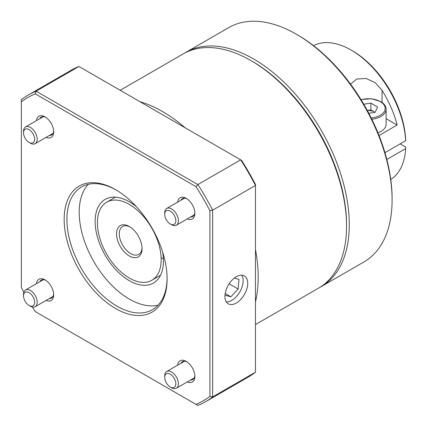 <?xml version="1.0" encoding="UTF-8"?>
<svg xmlns="http://www.w3.org/2000/svg" width="427" height="427" viewBox="0 0 427 427"><rect width="100%" height="100%" fill="white"/><g stroke="black" fill="none" stroke-linecap="round" stroke-linejoin="round"><path stroke-width="0.64" d="M297.816 35.062L296.45 34.272L297.811 35.062A133.331 76.977 60 0 1 297.816 35.062A133.331 76.977 60 0 1 392.093 198.358L392.093 199.937A135.263 78.093 -120 0 0 296.45 34.272A135.263 78.093 -120 0 0 296.445 34.272A135.263 78.093 -120 0 0 228.813 27.574L186.001 52.291A135.263 78.093 60 0 1 253.633 58.99A135.263 78.093 60 0 1 342 178.187A135.263 78.093 60 0 1 321.264 286.576A135.263 78.093 60 0 1 319.887 287.339M321.264 286.576L364.076 261.858A135.263 78.093 -120 0 0 392.093 199.937M352.467 50.84L351.101 50.05L352.467 50.84A75.36 43.511 60 0 1 405.645 139.133L405.65 140.707A77.292 44.627 -120 0 0 351.101 50.05L351.101 50.05A77.292 44.627 -120 0 0 313.514 45.646M129.296 255.949A18.035 10.413 60 0 1 116.539 233.857A18.035 10.413 60 0 1 129.296 226.497L129.296 226.497A18.035 10.413 60 0 1 142.047 248.583A18.035 10.413 60 0 1 129.296 255.949M129.995 226.924A16.103 9.298 -120 0 0 122.608 226.486A16.103 9.298 -120 0 0 120.142 239.392A16.103 9.298 -120 0 0 130.662 253.579A16.103 9.298 -120 0 0 138.711 254.38A16.103 9.298 -120 0 0 142.026 247.761M115.632 308.54A72.787 42.022 60 0 1 64.162 219.398A72.787 42.022 60 0 1 115.632 189.679L115.632 189.679A72.787 42.022 60 0 1 167.096 278.826A72.787 42.022 60 0 1 115.632 308.54M116.32 190.084A70.855 40.907 -120 0 0 81.568 186.962A70.855 40.907 -120 0 0 70.711 243.737A70.855 40.907 -120 0 0 116.998 306.17A70.855 40.907 -120 0 0 152.423 309.682A70.855 40.907 -120 0 0 167.09 278.025M177.637 202.152A12.239 7.067 60 0 1 186.225 198.358L186.225 198.358A12.239 7.067 60 0 1 194.877 213.345A12.239 7.067 60 0 1 187.304 218.886M186.941 198.801A10.307 5.951 -120 0 0 182.441 198.635A10.307 5.951 -120 0 0 180.968 200.231M36.45 120.633A12.239 7.067 60 0 1 45.032 116.843L45.032 116.843A12.239 7.067 60 0 1 53.69 131.831A12.239 7.067 60 0 1 46.111 137.371M45.748 117.286A10.307 5.951 -120 0 0 41.248 117.121A10.307 5.951 -120 0 0 39.775 118.711M36.45 283.672A12.239 7.067 60 0 1 45.032 279.877L45.032 279.877A12.239 7.067 60 0 1 53.69 294.865A12.239 7.067 60 0 1 46.111 300.405M45.748 280.32A10.307 5.951 -120 0 0 41.248 280.155A10.307 5.951 -120 0 0 39.775 281.751M177.637 365.186A12.239 7.067 60 0 1 186.225 361.391L186.225 361.391A12.239 7.067 60 0 1 194.877 376.379A12.239 7.067 60 0 1 187.304 381.919M186.941 361.84A10.307 5.951 -120 0 0 182.441 361.669A10.307 5.951 -120 0 0 180.968 363.265M236.328 303.015A16.103 9.298 120 0 0 246.849 288.828A16.103 9.298 120 0 0 244.377 275.922A16.103 9.298 120 0 0 236.328 276.717A16.103 9.298 120 0 0 225.808 290.91A16.103 9.298 120 0 0 228.274 303.816A16.103 9.298 120 0 0 236.328 303.015M226.326 301.932A16.103 9.298 120 0 0 231.77 300.384A16.103 9.298 120 0 0 241.773 275.175M129.296 278.036A45.086 26.031 -120 0 0 151.836 280.267A45.086 26.031 -120 0 0 158.748 244.137A45.086 26.031 -120 0 0 129.296 204.405A45.086 26.031 -120 0 0 106.75 202.174A45.086 26.031 -120 0 0 99.838 238.303A45.086 26.031 -120 0 0 129.296 278.036M136.464 206.791A48.31 27.894 -120 0 0 129.296 201.779A48.31 27.894 -120 0 0 105.138 199.382A48.31 27.894 -120 0 0 97.735 238.095A48.31 27.894 -120 0 0 129.296 280.667A48.31 27.894 -120 0 0 153.448 283.058A48.31 27.894 -120 0 0 162.692 252.229M88.256 184.341A70.855 40.907 -120 0 0 84.856 242.274A70.855 40.907 -120 0 0 129.296 299.071A70.855 40.907 -120 0 0 158.033 305.198M139.842 101.631A135.263 78.093 60 0 1 162.543 111.58A135.263 78.093 60 0 1 185.243 127.844M255.458 249.459A135.263 78.093 60 0 1 255.458 301.878M120.19 90.284L183.268 53.871A135.263 78.093 60 0 1 250.9 60.57L250.9 60.57A135.263 78.093 60 0 1 346.548 226.23A135.263 78.093 60 0 1 318.531 288.156L255.458 324.573M250.905 60.57L252.266 61.355A133.331 76.977 60 0 1 252.266 61.36A133.331 76.977 60 0 1 346.548 224.655L346.548 226.23M350.567 84.151L356.78 79.032L366.046 78.451L375.21 82.662L382.074 90.316A77.292 44.627 60 0 1 397.163 125.031L379.021 135.503M405.65 140.707L384.946 152.663M205.563 401.722L248.375 377.004A177.13 102.266 -120 0 0 255.458 372.2L255.458 185.446A177.13 102.266 -120 0 0 240.679 159.847L241.543 160.349A175.198 101.151 60 0 1 255.458 184.448L255.458 185.446L212.641 210.164L212.641 396.918A177.13 102.266 60 0 1 205.563 401.722A177.13 102.266 60 0 1 197.866 405.453L195.998 404.374A175.198 101.151 -120 0 0 209.908 396.341L209.908 210.741A175.198 101.151 -120 0 0 195.998 186.642L35.265 93.844A175.198 101.151 -120 0 0 21.35 101.877L21.35 287.478A175.198 101.151 -120 0 0 23.853 292.207M390.78 179.473A77.292 44.627 -120 0 0 405.65 148.596L405.645 147.021L400.184 143.867M386.83 159.463L405.65 148.596M184.651 53.103A135.263 78.093 60 0 1 186.001 52.291M195.998 186.642L197.866 184.565L240.679 159.847L78.942 66.473L36.13 91.191L197.866 184.565A177.13 102.266 60 0 1 212.641 210.164L209.908 210.741M255.458 372.2L212.641 396.918L209.908 396.341M21.35 101.877L21.35 99.721A177.13 102.266 60 0 1 28.433 94.922A177.13 102.266 60 0 1 36.13 91.191L35.265 93.844M78.942 66.473A177.13 102.266 -120 0 0 71.245 70.204L28.433 94.922M32.415 307.045A175.198 101.151 -120 0 0 35.265 311.577L195.998 404.374M190.629 379.998A10.307 5.951 -120 0 0 192.748 379.523A10.307 5.951 -120 0 0 194.851 375.541M49.436 298.484A10.307 5.951 -120 0 0 51.555 298.003A10.307 5.951 -120 0 0 53.658 294.027M49.436 135.45A10.307 5.951 -120 0 0 51.555 134.969A10.307 5.951 -120 0 0 53.658 130.988M190.629 216.964A10.307 5.951 -120 0 0 192.748 216.489A10.307 5.951 -120 0 0 194.851 212.507M224.992 295.169L230.874 296.808L238.111 288.999L239.008 279.434L234.279 278.116M229.139 283.822L238.111 288.999M225.194 293.525L230.874 296.808M397.163 125.031L386.12 118.653M374.997 112.338L374.239 111.901A8.246 4.761 0 0 0 367.343 110.545M377.943 132.824A17.715 10.227 0 0 0 386.12 124.204L386.12 109.216A17.715 10.227 180 0 1 371.842 119.25M363.772 104.215L370.871 103.12L377.607 107.006L375.141 112.312L368.816 113.294M367.321 110.502L370.871 109.952L370.871 103.12M374.922 112.349A8.246 4.761 0 0 0 374.239 111.901L370.871 109.952M171.563 224.703L170.282 223.967A7.857 4.537 60 0 1 164.731 214.349A7.857 4.537 60 0 1 170.282 211.141A7.857 4.537 60 0 1 175.839 220.759A7.857 4.537 60 0 1 170.282 223.967L171.563 224.703A9.661 5.578 60 0 0 176.394 225.184L194.216 214.893M164.731 214.349L164.731 212.87A9.661 5.578 60 0 1 166.733 208.451A9.661 5.578 60 0 1 171.563 208.926A9.661 5.578 60 0 1 177.872 217.439A9.661 5.578 60 0 1 176.394 225.184M171.563 387.743L170.282 387.001A7.857 4.537 60 0 1 164.731 377.383A7.857 4.537 60 0 1 170.282 374.175A7.857 4.537 60 0 1 175.839 383.798A7.857 4.537 60 0 1 170.282 387.001L171.563 387.743A9.661 5.578 60 0 0 176.394 388.218L194.216 377.927M164.731 377.383L164.731 375.909A9.661 5.578 60 0 1 166.733 371.485A9.661 5.578 60 0 1 171.563 371.965A9.661 5.578 60 0 1 177.872 380.478A9.661 5.578 60 0 1 176.394 388.218M30.37 143.189L29.095 142.453A7.857 4.537 60 0 1 23.538 132.829A7.857 4.537 60 0 1 29.095 129.621A7.857 4.537 60 0 1 34.646 139.245A7.857 4.537 60 0 1 29.095 142.453L30.37 143.189A9.661 5.578 60 0 0 35.201 143.664L53.023 133.379M23.538 132.829L23.538 131.356A9.661 5.578 60 0 1 25.54 126.931A9.661 5.578 60 0 1 30.37 127.411A9.661 5.578 60 0 1 36.685 135.925A9.661 5.578 60 0 1 35.201 143.664M30.37 306.223L29.095 305.486A7.857 4.537 60 0 1 23.538 295.868A7.857 4.537 60 0 1 29.095 292.66A7.857 4.537 60 0 1 34.646 302.279A7.857 4.537 60 0 1 29.095 305.486L30.37 306.223A9.661 5.578 60 0 0 35.201 306.703L53.023 296.413M23.538 295.868L23.538 294.39A9.661 5.578 60 0 1 25.54 289.965A9.661 5.578 60 0 1 30.37 290.445A9.661 5.578 60 0 1 36.685 298.959A9.661 5.578 60 0 1 35.201 306.703M382.074 90.316L382.074 102.405M371.202 117.959A16.749 9.666 0 0 0 384.364 111.367A16.749 9.666 0 0 0 380.249 101.589A16.749 9.666 0 0 0 361.077 99.737M160.509 275.26L151.836 280.267M252.266 61.36L250.9 60.57M115.423 197.167L106.75 202.174M386.12 109.216C386.088 106.254 384.295 103.697 380.735 101.541L371.389 98.728L360.964 99.55M161.128 257.609L163.408 258.927M166.733 208.451L184.555 198.16M166.733 371.485L184.555 361.194M25.54 126.931L43.362 116.64M25.54 289.965L43.362 279.68"/></g></svg>
